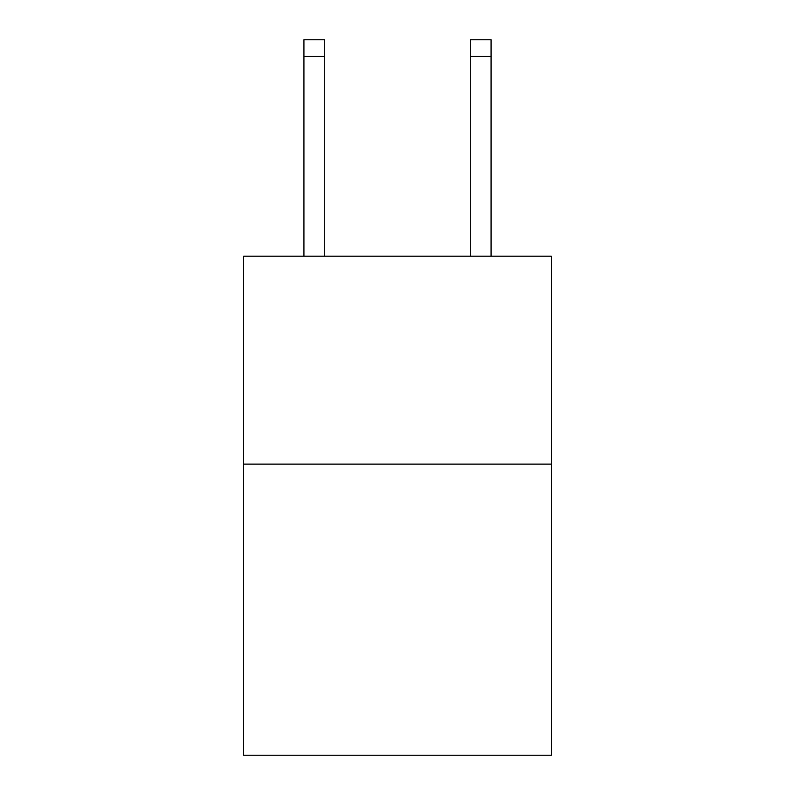 <?xml version="1.0" encoding="UTF-8"?>
<svg xmlns="http://www.w3.org/2000/svg" width="795" height="795" viewBox="0 0 795 795"><rect width="100%" height="100%" fill="white"/><g stroke="black" fill="none" stroke-linecap="round" stroke-linejoin="round"><path stroke-width="1.19" d="M551.382 464.121L551.382 755.25L243.618 755.25L243.618 256.179L551.382 256.179L551.382 464.121L243.618 464.121M324.718 256.179L324.718 56.385L303.928 56.385L303.928 39.75L324.718 39.75L324.718 56.385M303.928 256.179L303.928 56.385M491.072 256.179L491.072 39.75L470.282 39.75L470.282 256.179M470.282 56.385L491.072 56.385"/></g></svg>
